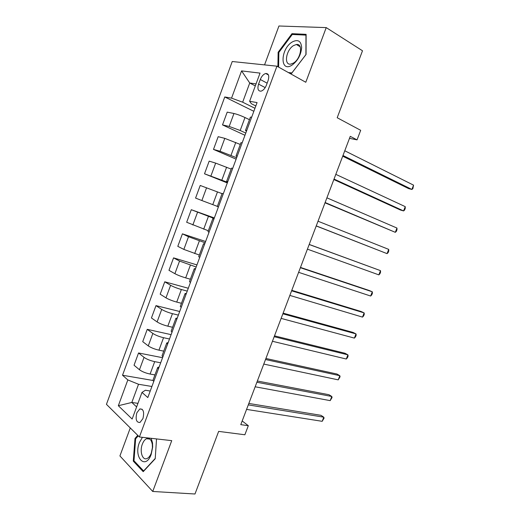 <?xml version="1.0" encoding="UTF-8"?>
<svg xmlns="http://www.w3.org/2000/svg" width="520" height="520" viewBox="0 0 520 520"><rect width="100%" height="100%" fill="white"/><g stroke="black" fill="none" stroke-linecap="round" stroke-linejoin="round"><path stroke-width="0.78" d="M142.935 418.581C144.45 411.97 143.397 408.766 139.782 408.954L136.832 412.841C135.31 419.432 136.37 422.637 140.017 422.448L142.935 418.581M130.28 427.947L119.919 455.943L152.737 491.465L194.987 494L218.654 431.385L244.868 434.772L248.319 425.698L242.183 420.966M232.239 61.516L106.444 404.339L139.399 436.976L276.952 66.183L232.239 61.516M276.952 66.183L305.786 82.27L326.228 27.605L278.941 26L264.557 64.889M326.228 27.605L362.499 50.772L337.194 117.734L360.685 130.319L357.045 139.874L350.253 136.338L240.786 424.645L248.319 425.698M260.28 79.502L258.57 84.123C257.231 88.816 258.031 91.169 260.975 91.169C263.218 90.493 265.018 88.51 266.383 85.215L268.119 80.535C269.445 75.861 268.664 73.515 265.772 73.495C263.484 74.165 261.658 76.167 260.28 79.502L267.144 83.161M256.055 83.895L249.737 83.005L242.658 102.187L231.543 98.144L224.764 96.96L122.519 375.238L152.932 380.465M231.543 98.144L241.572 70.895L260.039 73.112L249.626 101.29L251.388 103.74L255.821 105.956M150.228 391.021L145.392 390.24L141.986 392.418L147.81 397.553L257.075 102.583L249.626 101.29M141.986 392.418L132.138 419.042L118.339 405.724L127.829 379.925L122.519 375.238M152.737 491.465L171.743 440.642L139.399 436.976M349.499 138.333L357.045 139.874M255.307 85.917L249.737 83.005L241.572 70.895M137.943 403.351L131.814 402.454L136.624 406.913M254.956 108.297L242.658 102.187M249.457 119.684L244.985 117.533C240.792 115.59 237.12 114.251 233.961 113.497L227.208 112.132L222.508 124.91L244.959 135.278M245.778 133.081L240.194 130.488L229.19 126.438L222.508 124.91M240.286 144.443L224.796 138.359L218.172 136.682L213.486 149.409L236.119 159.153M236.633 157.755L220.044 151.249L213.486 149.409M231.16 169.097L215.664 163.118L209.177 161.129L204.51 173.797L227.311 182.936M227.533 182.325L204.51 173.797M222.066 193.648L200.213 185.464L195.572 198.081L201.864 200.538L206.577 187.766M217.353 206.369L201.864 200.538M214.136 218.491L191.295 209.703L214.338 217.945M208.325 230.756L186.667 222.268L191.295 209.703M205.133 242.801L188.513 236.743L182.41 233.838L205.621 241.482M199.329 255.041L183.846 249.405L177.801 246.344L182.41 233.838M196.17 267L179.543 261.072L173.563 257.868L196.937 264.914M190.379 279.221L185.679 277.888C181.324 276.575 177.73 275.178 174.895 273.683L168.974 270.322L173.563 257.868M187.239 291.103L181.376 289.51C177.008 288.249 173.42 286.845 170.612 285.298L164.756 281.794L188.292 288.256M181.461 303.297L176.728 302.081C172.347 300.865 168.766 299.455 165.977 297.856L160.186 294.197L164.756 281.794M178.347 315.101L172.445 313.658C168.051 312.488 164.476 311.077 161.714 309.419L155.981 305.624L179.686 311.5M172.582 327.275L167.817 326.177C163.41 325.052 159.841 323.635 157.105 321.925L151.437 317.974L155.981 305.624M169.5 338.995L163.553 337.707C159.14 336.622 155.571 335.205 152.854 333.444L147.245 329.349L171.113 334.646M163.742 351.143L158.945 350.168C154.518 349.135 150.956 347.711 148.265 345.891L142.72 341.647L147.245 329.349M160.687 362.791L154.7 361.647C150.261 360.659 146.705 359.229 144.04 357.357L138.548 352.976L162.572 357.701M154.941 374.913L150.111 374.056C145.659 373.113 142.109 371.683 139.464 369.753L134.043 365.222L138.548 352.976M151.905 386.484L138.528 384.267L131.814 402.454L118.339 405.724M251.7 117.091L250.393 117.156L245.486 130.41M224.764 96.96L253.844 111.299M246.747 130.462L245.472 130.448L246.447 131.274M242.183 142.773L240.936 142.695L236.047 155.903M237.256 156.084L236.035 155.928L237.061 156.605M232.713 168.344L231.524 168.116L226.649 181.279L227.721 181.818M227.806 181.597L226.642 181.292M223.281 193.797L222.15 193.421L217.295 206.537L218.394 206.993M213.895 219.141L212.823 218.614L213.974 218.94M209.034 232.278L207.987 231.673L212.817 218.628M204.549 244.374L203.528 243.705L204.731 243.886M199.706 257.445L198.718 256.704L203.522 243.724M195.247 269.49L194.285 268.678L195.533 268.717M190.424 282.503L189.488 281.619L194.266 268.717M185.984 294.495L185.075 293.54L186.375 293.442M181.181 307.457L180.303 306.423L185.055 293.592M176.761 319.391L175.91 318.292L177.255 318.058M171.983 332.293L171.158 331.123L175.883 318.357M167.577 344.175L166.784 342.94L168.175 342.57M162.819 357.019L162.052 355.713L166.751 343.018M158.438 368.849L157.697 367.471L159.133 366.971M127.829 379.925L138.528 384.267M153.699 381.641L152.984 380.192L157.664 367.569M289.471 73.164L291.564 73.405L306.059 54.477L306.118 34.333L291.974 33.677L278.142 52.254L277.894 66.71M137.761 435.357L134.999 438.457L133.282 461.13L143.215 471.666L155.214 458.744L156.533 438.919L155.233 458.451L143.618 470.964L133.984 460.772L135.642 438.796L138.262 435.851M278.856 52.663L278.142 52.254M293.358 34.515L291.974 33.677M134.42 461.234L133.282 461.13M135.857 438.549L134.999 438.457M342.713 156.202L408.623 188.604L411.892 189.449L342.979 155.5M413.556 185.146L412.88 188.636L411.892 189.449L413.556 185.146L344.773 150.774M333.847 179.556L400.361 209.983L403.585 210.925L334.035 179.062M405.243 206.642L405.256 208.332L404.593 210.041L403.585 210.925L405.243 206.642L335.822 174.356M325.013 202.813L395.304 232.323L325.124 202.52M396.962 228.053L397 229.665L396.344 231.368L395.304 232.323L396.962 228.053L326.905 197.834M316.219 225.972L387.062 253.636L316.251 225.888M388.707 249.386L388.778 250.919L388.122 252.616L387.062 253.636L388.707 249.386L318.026 221.221M309.186 244.511L380.484 270.634L378.846 274.872L307.418 249.158M309.212 244.439L380.484 270.634L380.582 272.096L379.932 273.786L378.846 274.872M291.954 65.169C297.745 60.873 300.983 54.984 301.659 47.509C301.054 40.879 297.895 39.046 292.188 42.003C280.254 49.095 279.832 73.014 291.954 65.169M293.371 63.115C300.944 58.936 303.44 43.18 296.368 44.505L293.534 45.598C286 49.959 283.634 65.487 290.764 64.116L293.371 63.115M278.61 67.106L278.856 52.455L292.266 34.463L305.968 35.12L305.909 54.626L291.876 72.943L288.36 72.547M142.422 437.32L139.399 442.566C133.361 457.496 145.496 470.412 151.197 454.396L152.691 447.057L152.542 442.943L151.197 438.315M142.35 444.138C139.406 451.432 142.526 460.96 147.186 458.451C148.87 457.606 150.241 455.812 151.294 453.082L152.425 447.551L152.308 444.444C151.424 439.666 149.494 437.762 146.523 438.724C144.807 439.562 143.416 441.37 142.35 444.138M300.378 267.703L372.294 291.805L370.656 296.03L298.617 272.331M300.482 267.43L369.239 290.498L372.294 291.805L372.424 293.189L371.768 294.873L370.656 296.03M291.61 290.803L364.137 312.897L362.505 317.109L289.855 295.412M291.785 290.329L361.121 311.5L364.137 312.897L364.286 314.21L363.643 315.887L362.505 317.109M282.874 313.807L356.005 333.912L354.38 338.104L281.132 318.396M283.127 313.137L353.035 332.417L356.005 333.912L356.187 335.147L355.543 336.817L354.38 338.104M274.177 336.713L347.906 354.848L346.288 359.021L272.441 341.282M274.502 335.855L344.975 353.256L347.906 354.848L348.114 356.005L347.471 357.669L346.288 359.021M265.512 359.528L339.833 375.7L338.228 379.866L263.783 364.084M265.909 358.475L336.947 374.023L339.833 375.7L340.074 376.786L338.228 379.866M256.88 382.252L331.793 396.481L330.194 400.628L255.164 386.789M257.355 381.01L328.952 394.713L331.793 396.481L332.059 397.495L330.194 400.628M248.287 404.885L323.784 417.183L322.186 421.317L246.578 409.403M248.833 403.449L320.983 415.324L323.784 417.183L324.077 418.125L322.186 421.317M240.194 130.488L244.985 117.533M231.01 155.317L235.781 142.422M221.864 180.044L226.616 167.2M212.758 204.666L217.49 191.874M203.691 229.177L208.403 216.444M194.669 253.585L199.355 240.903M185.679 277.888L190.346 265.258M176.728 302.081L181.376 289.51M167.817 326.177L172.445 313.658M158.945 350.168L163.553 337.707M150.111 374.056L154.7 361.647M229.19 126.438L233.961 113.497M220.044 151.249L224.796 138.359M210.931 175.948L215.664 163.118M192.836 225.024L197.529 212.31M183.846 249.405L188.513 236.743M174.895 273.683L179.543 261.072M165.977 297.856L170.612 285.298M157.105 321.925L161.714 309.419M148.265 345.891L152.854 333.444M139.464 369.753L144.04 357.357M265.2 87.607L258.57 84.123M142.207 409.299L139.782 408.954M268.431 74.945L265.772 73.495M300.144 46.755L296.368 44.505M149.851 439.101L146.523 438.724M152.308 444.444L152.542 442.943M152.425 447.551L152.691 447.057"/></g></svg>
